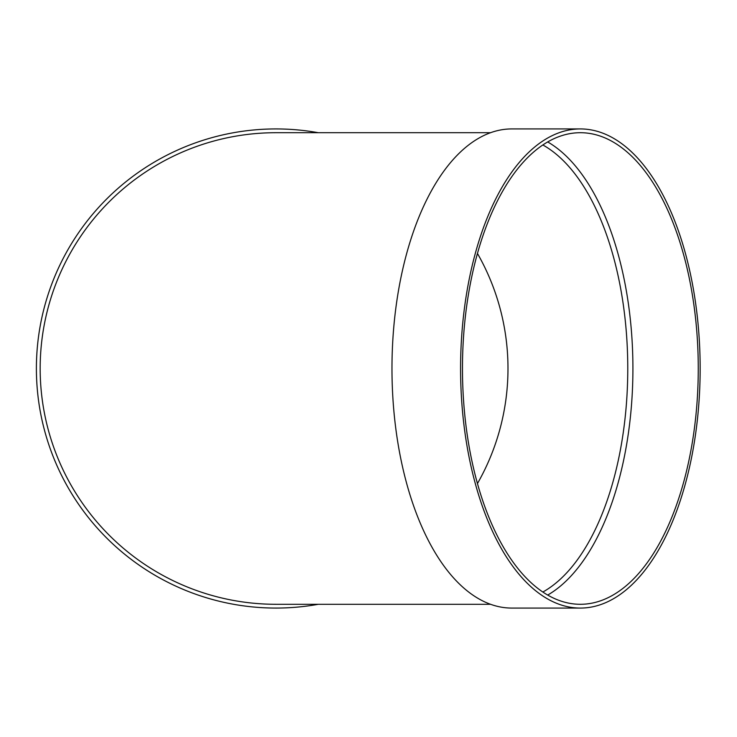 <?xml version="1.0" encoding="UTF-8"?>
<svg xmlns="http://www.w3.org/2000/svg" width="737" height="737" viewBox="0 0 737 737"><rect width="100%" height="100%" fill="white"/><g stroke="black" fill="none" stroke-linecap="round" stroke-linejoin="round"><path stroke-width="1.11" d="M547.692 141.937A235.794 117.902 -90 0 1 632.917 368.5A235.794 117.902 -90 0 1 547.692 595.063M580.369 608.071L511.754 608.071A239.571 119.781 -90 0 1 391.973 368.5A239.571 119.781 -90 0 1 511.754 128.929L580.369 128.929A239.571 119.781 -90 0 1 700.15 368.5A239.571 119.781 -90 0 1 580.369 608.071A239.571 119.781 -90 0 1 460.579 368.5A239.571 119.781 -90 0 1 580.369 128.929M490.575 132.706L275.96 132.706A235.794 235.794 0 0 0 40.166 368.5A235.794 235.794 0 0 0 275.96 604.294L490.575 604.294M318.31 604.294A239.571 239.571 0 0 1 37.338 389.762A239.571 239.571 0 0 1 318.31 132.706M477.456 253.454A232.026 232.026 0 0 1 477.456 483.546M698.261 368.5A235.794 117.902 -90 0 1 580.369 604.294A235.794 117.902 -90 0 1 462.468 368.5A235.794 117.902 -90 0 1 580.369 132.706A235.794 117.902 -90 0 1 698.261 368.5M542.847 592.032A232.026 116.013 90 0 0 627.767 368.5A232.026 116.013 90 0 0 542.847 144.968"/></g></svg>
